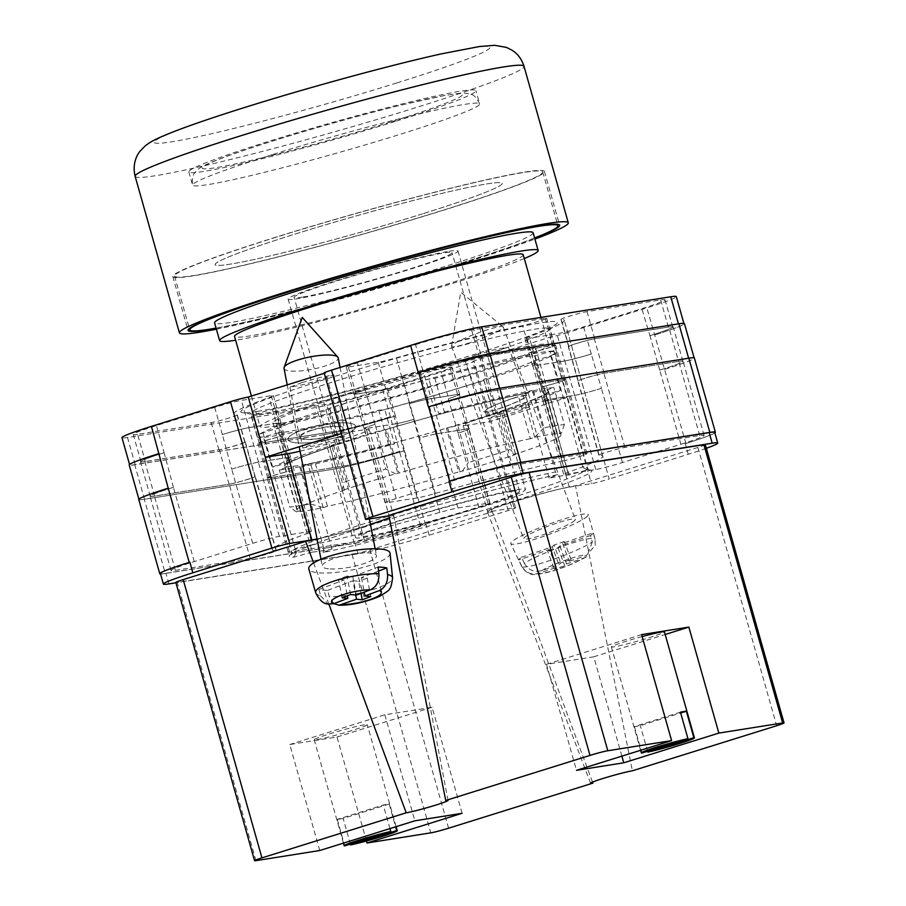 <?xml version="1.0" encoding="UTF-8"?>
<svg xmlns="http://www.w3.org/2000/svg" width="906" height="906" viewBox="0 0 906 906"><rect width="100%" height="100%" fill="white"/><g stroke="black" fill="none" stroke-linecap="round" stroke-linejoin="round"><path stroke-width="0.68" stroke-dasharray="4.53 3.4" d="M257.327 411.415A164.552 9.309 164.2 0 0 427.122 368.753A164.552 9.309 164.2 0 0 556.601 323.748A164.552 9.309 164.2 0 0 540.939 322.83A164.552 9.309 164.2 0 0 352.4 371.052A164.552 9.309 164.2 0 0 242.276 412.683A164.552 9.309 164.2 0 0 257.327 411.415M534.347 329.263A155.583 8.811 -15.8 0 1 549.976 328.776A155.583 8.811 -15.8 0 1 549.149 330.124A155.583 8.811 -15.8 0 1 426.726 372.683A155.583 8.811 -15.8 0 1 266.183 413.023A155.583 8.811 -15.8 0 1 251.959 414.223A155.583 8.811 -15.8 0 1 250.566 413.498A155.583 8.811 -15.8 0 1 364.88 372.23A155.583 8.811 -15.8 0 1 534.347 329.263M513.702 398.062A22.763 2.65 159.5 0 1 526.624 395.763A22.763 2.65 159.5 0 1 496.93 409.444A22.763 2.65 159.5 0 1 484.008 411.743A22.763 2.65 159.5 0 1 513.702 398.062M476.454 354.824L494.234 349.773L508.368 347.043L496.318 351.675L478.538 356.726L464.404 359.455L476.454 354.824M332.672 435.56A22.763 5.176 169 0 0 344.269 428.583A22.763 5.176 169 0 0 311.177 430.259A22.763 5.176 169 0 0 299.58 437.236A22.763 5.176 169 0 0 332.672 435.56M301.947 382.581L319.807 377.496L333.85 374.801L321.8 379.421L303.929 384.495L289.886 387.19L301.947 382.581M305.639 428.9A34.485 7.848 -11 0 1 355.775 426.352A34.485 7.848 -11 0 1 338.21 436.93A34.485 7.848 -11 0 1 288.074 439.467A34.485 7.848 -11 0 1 305.639 428.9A34.485 7.848 -11 0 1 355.775 426.352A34.485 7.848 -11 0 1 338.21 436.93A34.485 7.848 -11 0 1 288.074 439.467A34.485 7.848 -11 0 1 305.639 428.9M312.31 552.094L293.601 557.19A157.236 8.901 -15.8 0 1 373.215 524.246A157.236 8.901 -15.8 0 1 558.039 474.585L549.127 478.119A139.309 7.882 164.2 0 1 568.821 474.993L587.53 469.897A157.236 8.901 -15.8 0 1 507.904 502.83A157.236 8.901 -15.8 0 1 323.091 552.501L332.004 548.968A139.309 7.882 164.2 0 1 320.509 551.041A139.309 7.882 164.2 0 1 312.31 552.094L278.561 432.841A139.309 7.882 164.2 0 0 286.76 431.788A139.309 7.882 164.2 0 0 378.765 410.214L384.756 409.455A153.794 8.709 164.2 0 0 483.985 380.248L483.578 379.365A139.309 7.882 164.2 0 0 534.97 360.554L550.678 355.843A153.794 8.709 164.2 0 0 554.8 352.411A153.794 8.709 164.2 0 0 550.214 351.607L535.072 355.741A139.309 7.882 164.2 0 0 434.869 378.368L428.878 379.116A153.794 8.709 164.2 0 0 329.648 408.334L330.056 409.218A139.309 7.882 164.2 0 0 278.663 428.017L262.955 432.728A153.794 8.709 164.2 0 0 258.833 436.16A153.794 8.709 164.2 0 0 263.42 436.964L278.561 432.841M540.893 352.4A155.583 8.811 -15.8 0 1 556.522 351.924A155.583 8.811 -15.8 0 1 442.207 393.204A155.583 8.811 -15.8 0 1 272.74 436.171A155.583 8.811 -15.8 0 1 257.111 436.647A155.583 8.811 -15.8 0 1 371.426 395.378A155.583 8.811 -15.8 0 1 540.893 352.4M518.119 411.211L529.58 406.805L516.137 409.399L499.229 414.212L487.756 418.617L501.211 416.013L518.119 411.211M513.294 398.334A21.653 2.525 159.5 0 1 525.593 396.149A21.653 2.525 159.5 0 1 497.337 409.172A21.653 2.525 159.5 0 1 485.038 411.347A21.653 2.525 159.5 0 1 513.294 398.334M333.159 440.622L344.62 436.228L331.268 438.787L314.257 443.623L302.797 448.017L316.16 445.446L333.159 440.622M311.698 430.395A21.653 4.926 -11 0 1 343.181 428.798A21.653 4.926 -11 0 1 332.151 435.435A21.653 4.926 -11 0 1 300.667 437.032A21.653 4.926 -11 0 1 311.698 430.395M467.643 425.152A44.824 2.537 164.2 0 1 463.147 425.299A44.824 2.537 164.2 0 1 496.08 413.408A44.824 2.537 164.2 0 1 544.902 401.018L569.274 487.156A44.824 2.537 164.2 0 0 520.452 499.534A44.824 2.537 164.2 0 0 487.519 511.426A44.824 2.537 164.2 0 0 492.015 511.29L514.166 507.768L472.739 361.347L549.999 337.213L567.054 397.496L489.795 421.63L467.643 425.152L492.015 511.29M569.274 487.156L591.425 483.634A13.794 0.781 164.2 0 0 609.228 478.98L567.79 332.559L646.839 307.87A55.175 3.126 -15.8 0 0 676.295 296.602M706.329 448.3A55.175 3.126 164.2 0 1 688.266 454.291L609.228 478.98M317.055 538.957A44.824 2.537 164.2 0 0 365.277 526.171A44.824 2.537 164.2 0 0 393.612 515.661A44.824 2.537 164.2 0 0 389.104 515.797L388.923 515.831M514.166 507.768A13.794 0.781 164.2 0 1 515.548 507.722A13.794 0.781 164.2 0 1 508.187 510.542L429.138 535.231A55.175 3.126 164.2 0 1 357.972 553.838L175.923 582.785M341.302 433.589L342.581 433.193L325.526 372.898L324.246 373.306M401.879 376.454A20.691 1.166 -15.8 0 1 420.033 372.004L449.908 367.258A20.691 1.166 -15.8 0 1 451.981 367.19A20.691 1.166 -15.8 0 1 440.939 371.415L382.694 389.614A43.443 2.458 -15.8 0 1 326.636 404.269L253.012 415.967A14.292 0.804 -15.8 0 1 251.585 416.013A14.292 0.804 -15.8 0 1 260.339 412.751A14.292 0.804 -15.8 0 1 275.605 408.663A171.721 9.717 -15.8 0 0 401.879 376.454L409.557 403.612A20.691 1.166 -15.8 0 1 427.723 399.172L457.587 394.416A20.691 1.166 -15.8 0 1 459.67 394.359A20.691 1.166 -15.8 0 1 448.617 398.583L440.939 371.415M561.222 319.444A14.292 0.804 -15.8 0 1 560.961 319.376A14.292 0.804 -15.8 0 1 571.46 315.582A14.292 0.804 -15.8 0 1 587.031 311.63L660.655 299.931A43.443 2.458 -15.8 0 1 665.015 299.795A43.443 2.458 -15.8 0 1 641.822 308.663L583.577 326.862A20.691 1.166 -15.8 0 1 556.884 333.838L527.009 338.584A20.691 1.166 -15.8 0 1 524.936 338.651A20.691 1.166 -15.8 0 1 529.172 336.681A171.721 9.717 -15.8 0 0 564.359 320.373A171.721 9.717 -15.8 0 0 561.222 319.444L568.911 346.613A171.721 9.717 164.2 0 0 568.549 346.602A14.292 0.804 164.2 0 1 568.266 346.534A14.292 0.804 164.2 0 1 578.764 342.74A14.292 0.804 164.2 0 1 594.325 338.787L668.787 326.953A43.443 2.458 164.2 0 1 673.147 326.817A43.443 2.458 164.2 0 1 649.953 335.684L641.822 308.663M137.61 434.325A43.443 2.458 -15.8 0 1 133.25 434.45A43.443 2.458 -15.8 0 1 156.444 425.582L214.688 407.394A20.691 1.166 -15.8 0 1 241.381 400.407L271.245 395.662A20.691 1.166 -15.8 0 1 273.329 395.594A20.691 1.166 -15.8 0 1 269.082 397.564A171.721 9.717 -15.8 0 0 233.895 413.883A171.721 9.717 -15.8 0 0 237.032 414.801A14.292 0.804 -15.8 0 1 237.293 414.88A14.292 0.804 -15.8 0 1 226.794 418.663A14.292 0.804 -15.8 0 1 211.234 422.615L137.61 434.325L145.3 461.482A43.443 2.458 -15.8 0 1 140.928 461.618A43.443 2.458 -15.8 0 1 164.133 452.751L156.444 425.582M415.571 344.642A43.443 2.458 -15.8 0 1 471.618 329.988L545.242 318.278A14.292 0.804 -15.8 0 1 546.68 318.233A14.292 0.804 -15.8 0 1 537.915 321.505A14.292 0.804 -15.8 0 1 522.649 325.582A171.721 9.717 -15.8 0 0 396.386 357.802A20.691 1.166 -15.8 0 1 378.221 362.241L348.357 366.998A20.691 1.166 -15.8 0 1 346.285 367.055A20.691 1.166 -15.8 0 1 357.326 362.83L415.571 344.642L423.261 371.8A43.443 2.458 -15.8 0 1 479.308 357.145L471.618 329.988M567.79 332.559A13.794 0.781 -15.8 0 1 549.999 337.213M472.739 361.347A13.794 0.781 -15.8 0 1 474.121 361.301A13.794 0.781 -15.8 0 1 466.76 364.121L387.711 388.81A55.175 3.126 -15.8 0 1 316.534 407.417L127.508 437.473A55.175 3.126 -15.8 0 1 121.959 437.643M325.526 372.898A13.794 0.781 -15.8 0 1 324.144 372.944M357.972 553.838L354.971 543.238L165.934 573.294A55.175 3.126 164.2 0 1 160.396 573.464M160.532 573.951A55.175 3.126 164.2 0 0 165.3 573.498L144.303 499.285L333.329 469.229A55.175 3.126 164.2 0 0 404.506 450.622L395.401 415.979A55.175 3.126 -15.8 0 1 324.223 434.586L316.534 407.417M354.971 543.238A55.175 3.126 164.2 0 0 426.148 524.631L425.503 524.823A55.175 3.126 164.2 0 1 354.325 543.441L165.3 573.498M714.857 432.864A55.175 3.126 164.2 0 1 685.91 443.487L685.276 443.691A55.175 3.126 164.2 0 0 714.732 432.422M250.226 558.436L175.402 570.338A43.443 2.458 164.2 0 1 171.041 570.474A43.443 2.458 164.2 0 1 194.235 561.595L252.695 543.34A20.691 1.166 164.2 0 1 279.388 536.363L309.354 531.596A20.691 1.166 164.2 0 1 311.438 531.528A20.691 1.166 164.2 0 1 307.236 533.487A171.721 9.717 164.2 0 0 272.332 549.704A171.721 9.717 164.2 0 0 275.99 550.621A14.292 0.804 164.2 0 1 276.296 550.701A14.292 0.804 164.2 0 1 265.798 554.495A14.292 0.804 164.2 0 1 250.226 558.436L229.229 484.234A14.292 0.804 164.2 0 0 244.801 480.293A14.292 0.804 164.2 0 0 255.299 476.499A14.292 0.804 164.2 0 0 254.994 476.42A171.721 9.717 -15.8 0 1 254.835 476.42L245.084 441.969A171.721 9.717 164.2 0 1 244.722 441.958A14.292 0.804 -15.8 0 1 244.982 442.037A14.292 0.804 -15.8 0 1 234.484 445.831A14.292 0.804 -15.8 0 1 218.924 449.772L145.3 461.482M194.235 561.595L173.431 487.337A43.443 2.458 164.2 0 0 150.226 496.205A43.443 2.458 164.2 0 0 154.598 496.08L229.059 484.234A14.292 0.804 164.2 0 0 244.62 480.293A14.292 0.804 164.2 0 0 255.118 476.499A14.292 0.804 164.2 0 0 254.835 476.42M173.239 487.394A43.443 2.458 164.2 0 0 150.045 496.273A43.443 2.458 164.2 0 0 154.405 496.137L229.229 484.234M339.399 442.785L339.807 443.668A139.309 7.882 164.2 0 0 288.414 462.468L272.695 467.19A153.794 8.709 -15.8 0 1 339.399 442.785L329.648 408.334M549.127 478.119L525.129 393.317L532.343 390.452A153.794 8.709 164.2 0 0 438.629 413.578L428.878 379.116M525.129 393.317A139.309 7.882 164.2 0 0 444.62 412.819L438.629 413.578M493.736 414.699L493.328 413.815A139.309 7.882 164.2 0 0 544.721 395.005L560.429 390.293A153.794 8.709 -15.8 0 1 493.736 414.699L483.985 380.248M332.004 548.968L308.006 464.155L300.792 467.02A153.794 8.709 164.2 0 0 394.495 443.906L384.756 409.455M308.006 464.155A139.309 7.882 164.2 0 0 388.515 444.665L394.495 443.906M680.893 444.28A43.443 2.458 164.2 0 0 704.087 435.412A43.443 2.458 164.2 0 0 699.726 435.548L624.891 447.451A14.292 0.804 164.2 0 0 609.33 451.392A14.292 0.804 164.2 0 0 598.832 455.186A14.292 0.804 164.2 0 0 599.138 455.265A171.721 9.717 164.2 0 1 602.796 456.182A171.721 9.717 164.2 0 1 567.892 472.4A20.691 1.166 164.2 0 0 563.691 474.348A20.691 1.166 164.2 0 0 565.763 474.291L595.74 469.523A20.691 1.166 164.2 0 0 622.422 462.547L680.893 444.28L659.704 370.135A43.443 2.458 164.2 0 0 682.898 361.268A43.443 2.458 164.2 0 0 678.537 361.403L668.787 326.953M659.885 370.078A43.443 2.458 164.2 0 0 683.09 361.211A43.443 2.458 164.2 0 0 678.73 361.347L603.894 373.238A14.292 0.804 164.2 0 0 588.334 377.19A14.292 0.804 164.2 0 0 577.835 380.984A14.292 0.804 164.2 0 0 578.141 381.052A171.721 9.717 -15.8 0 1 578.3 381.052L568.549 346.602M678.537 361.403L604.076 373.238A14.292 0.804 164.2 0 0 588.504 377.19A14.292 0.804 164.2 0 0 578.005 380.984A14.292 0.804 164.2 0 0 578.3 381.052M562.785 461.041A14.292 0.804 164.2 0 0 578.096 456.964A14.292 0.804 164.2 0 0 586.952 453.657A14.292 0.804 164.2 0 0 585.525 453.702L510.69 465.605A43.443 2.458 164.2 0 0 454.642 480.259L396.182 498.515A20.691 1.166 164.2 0 0 385.129 502.739A20.691 1.166 164.2 0 0 387.213 502.683L417.179 497.915A20.691 1.166 164.2 0 0 435.288 493.487A171.721 9.717 164.2 0 1 562.785 461.041L541.788 386.839A171.721 9.717 164.2 0 0 541.278 386.941A14.292 0.804 164.2 0 0 556.578 382.864A14.292 0.804 164.2 0 0 565.401 379.58A14.292 0.804 164.2 0 0 563.962 379.625L489.5 391.46A43.443 2.458 164.2 0 0 433.453 406.115L423.261 371.8M541.788 386.839A14.292 0.804 164.2 0 0 557.099 382.751A14.292 0.804 164.2 0 0 565.956 379.455A14.292 0.804 164.2 0 0 564.517 379.501L489.693 391.403A43.443 2.458 164.2 0 0 433.646 406.058L433.453 406.115M312.344 544.846A14.292 0.804 164.2 0 0 297.032 548.923A14.292 0.804 164.2 0 0 288.176 552.218A14.292 0.804 164.2 0 0 289.603 552.173L364.439 540.282A43.443 2.458 164.2 0 0 420.486 525.627L478.946 507.36A20.691 1.166 164.2 0 0 489.987 503.136A20.691 1.166 164.2 0 0 487.915 503.204L457.949 507.972A20.691 1.166 164.2 0 0 439.84 512.4A171.721 9.717 164.2 0 1 312.344 544.846L291.347 470.644A14.292 0.804 164.2 0 0 276.036 474.721A14.292 0.804 164.2 0 0 267.168 478.017A14.292 0.804 164.2 0 0 268.606 477.972L343.442 466.08A43.443 2.458 164.2 0 0 399.489 451.426L390.373 416.771A43.443 2.458 -15.8 0 1 334.325 431.426L326.636 404.269M291.347 470.644A171.721 9.717 164.2 0 0 291.857 470.531A14.292 0.804 164.2 0 0 276.557 474.619A14.292 0.804 164.2 0 0 267.723 477.904A14.292 0.804 164.2 0 0 269.161 477.858L343.623 466.024A43.443 2.458 164.2 0 0 399.671 451.369M173.431 487.337L164.133 452.751M163.68 452.887A43.443 2.458 164.2 0 0 140.487 461.754A43.443 2.458 164.2 0 0 144.847 461.618L219.309 449.784A14.292 0.804 164.2 0 0 234.869 445.843A14.292 0.804 164.2 0 0 245.367 442.049A14.292 0.804 164.2 0 0 245.084 441.969M568.911 346.613A14.292 0.804 -15.8 0 1 568.651 346.534A14.292 0.804 -15.8 0 1 579.149 342.74A14.292 0.804 -15.8 0 1 594.71 338.799L668.334 327.089A43.443 2.458 -15.8 0 1 672.705 326.953A43.443 2.458 -15.8 0 1 649.5 335.832M541.278 386.941L531.528 352.491A171.721 9.717 164.2 0 0 530.338 352.751L522.649 325.582M531.528 352.491A14.292 0.804 164.2 0 0 546.828 348.414A14.292 0.804 164.2 0 0 555.65 345.129A14.292 0.804 164.2 0 0 554.223 345.163L479.761 357.009A43.443 2.458 164.2 0 0 423.702 371.664M530.338 352.751A14.292 0.804 -15.8 0 0 545.605 348.663A14.292 0.804 -15.8 0 0 554.37 345.401A14.292 0.804 -15.8 0 0 552.932 345.446L479.308 357.145M418.685 372.457A55.175 3.126 -15.8 0 1 489.41 353.997L489.387 353.929M324.223 434.586L135.187 464.642A55.175 3.126 -15.8 0 1 129.649 464.812A55.175 3.126 -15.8 0 1 158.663 453.691M685.91 443.487L646.839 307.87M489.41 353.997L678.447 323.94A55.175 3.126 -15.8 0 1 683.985 323.77A55.175 3.126 -15.8 0 1 654.528 335.027M291.857 470.531L282.106 436.08A14.292 0.804 164.2 0 0 266.806 440.157A14.292 0.804 164.2 0 0 257.984 443.453A14.292 0.804 164.2 0 0 259.41 443.408L333.872 431.562A43.443 2.458 164.2 0 0 389.931 416.907M282.106 436.08A171.721 9.717 164.2 0 0 283.295 435.831A14.292 0.804 -15.8 0 0 268.029 439.908A14.292 0.804 -15.8 0 0 259.263 443.181A14.292 0.804 -15.8 0 0 260.702 443.136L334.325 431.426M396.182 498.515L375.061 424.359A20.691 1.166 164.2 0 0 364.008 428.583A20.691 1.166 164.2 0 0 366.092 428.515L356.341 394.065A20.691 1.166 164.2 0 1 354.257 394.133A20.691 1.166 164.2 0 1 365.311 389.908L357.326 362.83M417.179 497.915L396.182 423.714A20.691 1.166 164.2 0 0 414.291 419.285A171.721 9.717 164.2 0 0 414.144 419.319A20.691 1.166 164.2 0 1 396.024 423.759L386.273 389.308A20.691 1.166 164.2 0 0 404.393 384.869A171.721 9.717 -15.8 0 0 404.076 384.959A20.691 1.166 -15.8 0 1 385.911 389.41L356.047 394.155A20.691 1.166 -15.8 0 1 353.963 394.223A20.691 1.166 -15.8 0 1 365.016 389.999M231.834 469.093A20.691 1.166 164.2 0 1 258.516 462.117L288.459 457.36A20.691 1.166 164.2 0 1 290.532 457.292A20.691 1.166 164.2 0 1 286.319 459.251A171.721 9.717 164.2 0 0 286.228 459.285A20.691 1.166 164.2 0 0 290.441 457.326A20.691 1.166 164.2 0 0 288.357 457.394L258.391 462.162A20.691 1.166 164.2 0 0 231.698 469.138L222.378 434.552A20.691 1.166 -15.8 0 1 249.059 427.575L241.381 400.407M286.319 459.251L276.568 424.801A171.721 9.717 -15.8 0 1 276.772 424.733L269.082 397.564M249.059 427.575L278.935 422.83A20.691 1.166 -15.8 0 1 281.007 422.762A20.691 1.166 -15.8 0 1 276.772 424.733M601.301 388.38A20.691 1.166 164.2 0 1 574.608 395.356L544.676 400.124A20.691 1.166 164.2 0 1 542.592 400.18A20.691 1.166 164.2 0 1 546.816 398.232A171.721 9.717 164.2 0 0 546.896 398.198A20.691 1.166 164.2 0 0 542.694 400.146A20.691 1.166 164.2 0 0 544.766 400.09L574.744 395.322A20.691 1.166 164.2 0 0 601.425 388.346L591.256 354.02A20.691 1.166 -15.8 0 1 564.574 360.996L556.884 333.838M546.816 398.232L537.065 363.782A171.721 9.717 -15.8 0 1 536.862 363.85L529.172 336.681M564.574 360.996L534.699 365.752A20.691 1.166 -15.8 0 1 532.626 365.809A20.691 1.166 -15.8 0 1 536.862 363.85M409.557 403.612A171.721 9.717 -15.8 0 1 409.24 403.702A20.691 1.166 164.2 0 1 427.36 399.274L457.292 394.506A20.691 1.166 164.2 0 1 459.376 394.45A20.691 1.166 164.2 0 1 448.323 398.674L448.617 398.583M457.949 507.972L436.952 433.77A20.691 1.166 164.2 0 0 418.844 438.198A171.721 9.717 164.2 0 0 418.98 438.153L409.24 403.702M478.946 507.36L458.074 433.125A20.691 1.166 164.2 0 0 469.127 428.9A20.691 1.166 164.2 0 0 467.043 428.957L457.292 394.506M168.222 488.198A55.175 3.126 164.2 0 0 138.946 499.399A55.175 3.126 164.2 0 0 144.496 499.229L333.521 469.172L323.77 434.721A55.175 3.126 164.2 0 0 394.948 416.114M323.77 434.721L134.745 464.778A55.175 3.126 164.2 0 1 129.207 464.948M654.97 334.892A55.175 3.126 164.2 0 0 684.426 323.623M386.273 389.308L356.341 394.065M276.568 424.801A20.691 1.166 164.2 0 0 280.792 422.842A20.691 1.166 164.2 0 0 278.708 422.909L248.765 427.666A20.691 1.166 164.2 0 0 222.083 434.642M537.065 363.782A20.691 1.166 164.2 0 0 532.841 365.73A20.691 1.166 164.2 0 0 534.925 365.673L564.857 360.905A20.691 1.166 164.2 0 0 591.55 353.929M428.629 406.851A55.175 3.126 164.2 0 1 499.614 388.3L688.628 358.221M333.521 469.172A55.175 3.126 164.2 0 0 404.699 450.565M467.043 428.957L437.111 433.725A20.691 1.166 164.2 0 0 418.98 438.153M396.024 423.759L366.092 428.515M272.695 467.19L262.955 432.728M258.833 436.16L291.641 552.105L291.279 554.415L295.809 551.731C311.755 544.121 346.115 532.513 386.568 520.135C445.763 501.992 518.572 482.66 557.881 474.631L555.401 471.947A153.794 8.709 164.2 0 0 389.682 515.797A153.794 8.709 164.2 0 0 291.641 552.105A153.794 8.709 164.2 0 0 296.228 552.909L263.42 436.964M555.401 471.947L532.343 390.452M444.62 412.819L434.869 378.368M568.821 474.993L535.072 355.741M323.091 552.501L323.85 548.515A153.794 8.709 164.2 0 0 489.568 504.665A153.794 8.709 164.2 0 0 587.609 468.357A153.794 8.709 164.2 0 0 583.022 467.553L550.214 351.607M583.022 467.553L587.53 469.897L586.624 470.033L589.127 470.135L587.609 468.357L554.8 352.411M560.429 390.293L550.678 355.843M323.85 548.515L300.792 467.02M544.721 395.005L534.97 360.554M493.328 413.815L483.578 379.365M388.515 444.665L378.765 410.214M296.228 552.909L293.601 557.19M288.414 462.468L278.663 428.017M339.807 443.668L330.056 409.218M664.721 369.342A55.175 3.126 164.2 0 0 694.177 358.074A55.175 3.126 164.2 0 0 688.639 358.244M138.765 499.455A55.175 3.126 164.2 0 0 144.303 499.285M457.949 433.159A20.691 1.166 164.2 0 0 468.991 428.934A20.691 1.166 164.2 0 0 466.918 429.002L436.952 433.77M375.186 424.314A20.691 1.166 164.2 0 0 364.133 428.538A20.691 1.166 164.2 0 0 366.217 428.481L396.182 423.714M664.913 369.286A55.175 3.126 164.2 0 0 694.37 358.017M300.056 451.188A44.824 2.537 164.2 0 0 345.616 438.583A44.824 2.537 164.2 0 0 369.24 429.535A44.824 2.537 164.2 0 0 364.733 429.671L342.581 433.193L366.953 519.319M544.902 401.018L567.054 397.496L591.425 483.634M467.236 343.567A27.588 3.205 -20.5 0 0 502.683 328.063A27.588 3.205 -20.5 0 0 503.238 326.987A27.588 3.205 -20.5 0 0 503.102 326.806A27.588 3.205 -20.5 0 0 487.564 329.761A27.588 3.205 -20.5 0 0 452.128 345.277A27.588 3.205 -20.5 0 0 451.55 346.126A27.588 3.205 -20.5 0 0 451.573 346.352A27.588 3.205 -20.5 0 0 467.236 343.567M524.393 563.339L521.505 557.281A39.751 4.621 -20.5 0 0 519.591 558.798A39.751 4.621 -20.5 0 0 518.776 559.953L549.478 549.5L556.205 567.462L538.957 573.328C531.471 575.276 525.707 572.841 521.663 566.012A39.162 4.553 -20.5 0 0 521.697 566.443A39.162 4.553 -20.5 0 0 552.23 559.704A39.162 4.553 -20.5 0 0 592.309 541.958L590.519 535.525A39.751 4.621 -20.5 0 0 592.433 533.996A39.751 4.621 -20.5 0 0 593.237 532.853L595.038 539.285A39.162 4.553 -20.5 0 0 595.038 538.945A39.162 4.553 -20.5 0 0 564.846 545.469A39.162 4.553 -20.5 0 0 524.393 563.339C528.436 570.168 534.2 572.603 541.686 570.655L558.934 564.778L560.735 563L571.074 559.478L569.274 561.256L586.522 555.389L595.321 545.31L595.038 539.285M587.428 516.171A41.382 4.813 159.5 0 1 546.454 535.333A41.382 4.813 159.5 0 1 510.791 543.657A41.382 4.813 159.5 0 1 511.607 541.992A41.382 4.813 159.5 0 1 552.977 522.694A41.382 4.813 159.5 0 1 588.277 514.608A41.382 4.813 159.5 0 1 587.428 516.171M521.663 566.012L518.776 559.953M574.789 520.474A27.588 3.205 159.5 0 1 547.337 533.294A27.588 3.205 159.5 0 1 523.691 538.764A27.588 3.205 159.5 0 1 524.246 537.688A27.588 3.205 159.5 0 1 551.697 524.868A27.588 3.205 159.5 0 1 575.355 519.398A27.588 3.205 159.5 0 1 574.789 520.474M556.205 567.462L554.404 569.24L564.744 565.718L566.544 563.94L583.804 558.062A25.425 2.956 159.5 0 1 557.722 569.296A25.425 2.956 159.5 0 1 538.957 573.328M592.309 541.958L586.771 556.635L583.804 558.062M549.478 549.5L547.666 551.278L554.404 569.24M590.519 535.525L559.817 545.978L558.017 547.756L547.666 551.278M558.017 547.756L564.744 565.718M559.817 545.978L566.544 563.94M571.074 559.478L564.347 541.528L562.535 543.306L593.237 532.853M562.535 543.306L569.274 561.256M564.347 541.528L554.008 545.05L560.735 563M554.008 545.05L552.196 546.828L558.934 564.778M521.505 557.281L552.196 546.828M284.02 368.357A27.588 6.274 169 0 0 290.248 371.007A27.588 6.274 169 0 0 324.133 366.318A27.588 6.274 169 0 0 338.187 357.859M390.056 553.226A41.382 9.411 -11 0 1 363.668 567.258A41.382 9.411 -11 0 1 318.131 572.762A41.382 9.411 -11 0 1 308.821 568.957M315.696 592.75A39.162 8.913 169 0 0 320.633 595.74L318.935 589.489A39.751 9.037 169 0 0 322.808 590.089A39.751 9.037 169 0 0 327.598 590.35L329.286 596.601A39.162 8.913 169 0 0 370.735 590.259A39.162 8.913 169 0 0 392.57 577.858M328.55 568.809A27.588 6.274 -11 0 1 322.321 566.148A27.588 6.274 -11 0 1 339.637 556.737A27.588 6.274 -11 0 1 370.26 553A27.588 6.274 -11 0 1 376.488 555.661A27.588 6.274 -11 0 1 359.172 565.072A27.588 6.274 -11 0 1 328.55 568.809M333.94 603.611L329.286 596.601M320.633 595.74L328.051 604.053M327.598 590.35L352.921 580.757L355.684 595.049M352.921 580.757L358.674 581.335L360.996 593.362M378.583 571.029L361.449 577.518L367.202 578.096L370.769 596.556M367.202 578.096L358.674 581.335M361.449 577.518L364.28 592.116M350.611 594.54L347.032 576.08L352.785 576.658L356.364 595.117M352.785 576.658L378.108 567.054M347.032 576.08L338.504 579.308L342.083 597.767M338.504 579.308L344.257 579.885L347.338 595.774M318.935 589.489L344.257 579.885M489.784 462.796A142.072 8.041 164.2 0 0 515.582 454.495L510.101 449.569A148.969 8.437 -15.8 0 1 490.859 455.695A148.969 8.437 -15.8 0 1 468.311 462.604L457.813 425.503L446.409 428.187L458.787 471.913L462.309 471.154A142.072 8.041 164.2 0 0 489.784 462.796M344.416 490.101L332.038 446.375L329.841 446.726L333.521 445.016A148.969 8.437 -15.8 0 1 352.762 438.889A148.969 8.437 -15.8 0 1 375.31 431.981L386.715 429.297L399.093 473.023L395.56 473.77A142.072 8.041 164.2 0 0 342.287 490.44L344.416 490.101A137.236 7.769 164.2 0 0 296.885 509.829A137.236 7.769 164.2 0 0 300.282 510.565L296.353 511.89A142.072 8.041 164.2 0 0 323.182 507.587L327.462 506.25A137.236 7.769 164.2 0 0 458.787 471.913M333.521 445.016L344.02 482.117A148.969 8.437 -15.8 0 1 363.261 475.99A148.969 8.437 -15.8 0 1 385.809 469.082L375.31 431.981M276.704 237.044A191.313 10.827 164.2 0 0 174.552 276.104A191.313 10.827 164.2 0 0 440.565 210.996A191.313 10.827 164.2 0 0 542.717 171.925A191.313 10.827 164.2 0 0 276.704 237.044M534.597 237.972A191.313 10.827 -15.8 0 1 455.786 264.79A191.313 10.827 -15.8 0 1 216.07 328.108M533.124 232.751A165.515 9.366 -15.8 0 1 444.744 266.545A165.515 9.366 -15.8 0 1 214.597 322.887M524.291 258.538A165.515 9.366 -15.8 0 1 449.772 284.303A165.515 9.366 -15.8 0 1 235.628 340.226M523.215 254.733A150 8.494 -15.8 0 1 443.125 285.356A150 8.494 -15.8 0 1 234.552 336.409M468.617 375.458A150 8.494 -15.8 0 1 260.045 426.522A150 8.494 -15.8 0 1 340.135 395.888A150 8.494 -15.8 0 1 548.708 344.835A150 8.494 -15.8 0 1 468.617 375.458M462.864 376.375A136.546 7.724 -15.8 0 1 272.989 422.853A136.546 7.724 -15.8 0 1 345.899 394.971A136.546 7.724 -15.8 0 1 535.774 348.493A136.546 7.724 -15.8 0 1 462.864 376.375M358.085 438.04A136.546 7.724 164.2 0 0 285.175 465.922A136.546 7.724 164.2 0 0 475.05 419.444A136.546 7.724 164.2 0 0 547.96 391.562A136.546 7.724 164.2 0 0 358.085 438.04M327.462 506.25L315.084 462.524A137.236 7.769 164.2 0 0 446.409 428.187M332.038 446.375A137.236 7.769 164.2 0 0 284.507 466.103A137.236 7.769 164.2 0 0 287.915 466.839L300.282 510.565M515.582 454.495L513.464 454.835L501.086 411.109A137.236 7.769 164.2 0 0 548.617 391.369A137.236 7.769 164.2 0 0 545.219 390.633L557.598 434.359L561.516 433.034A142.072 8.041 164.2 0 0 534.687 437.349L530.418 438.685L518.051 394.959A137.236 7.769 164.2 0 0 386.715 429.297M530.418 438.685A137.236 7.769 164.2 0 0 399.093 473.023M513.464 454.835A137.236 7.769 164.2 0 0 560.995 435.095A137.236 7.769 164.2 0 0 557.598 434.359M501.086 411.109L503.283 410.758L499.602 412.468A148.969 8.437 -15.8 0 1 457.813 425.503M315.084 462.524L299.716 466.771A148.969 8.437 -15.8 0 1 279.274 469.976L287.915 466.839M518.051 394.959L533.419 390.713A148.969 8.437 -15.8 0 1 553.86 387.508L545.219 390.633M515.616 454.325L503.283 410.758M447.7 427.983L460.067 471.709M499.602 412.468L510.101 449.569M534.687 437.349L522.468 393.578M547.802 389.829L560.18 433.555M533.419 390.713L543.917 427.813A148.969 8.437 -15.8 0 1 564.359 424.608L553.86 387.508M342.287 490.44L329.841 446.726M385.435 429.501L397.813 473.226M323.182 507.587L310.667 463.906M285.322 467.655L297.7 511.38M299.716 466.771L310.214 503.872A148.969 8.437 -15.8 0 1 289.773 507.077L279.274 469.976M462.309 471.154L468.311 462.604M296.353 511.89L289.773 507.077M322.989 507.473L310.214 503.872M395.56 473.77L385.809 469.082M342.174 490.293L344.02 482.117M543.917 427.813L534.789 437.145M564.359 424.608L561.516 433.034M422.524 213.861A149.173 8.448 -15.8 0 1 215.096 264.631A149.173 8.448 -15.8 0 1 294.744 234.178A149.173 8.448 -15.8 0 1 502.173 183.397A149.173 8.448 -15.8 0 1 422.524 213.861A149.173 8.448 164.2 0 0 502.173 183.397A149.173 8.448 164.2 0 0 294.744 234.178A149.173 8.448 164.2 0 0 215.096 264.631A149.173 8.448 164.2 0 0 422.524 213.861M396.273 121.11A149.173 8.448 164.2 0 0 475.922 90.645A149.173 8.448 164.2 0 0 268.504 141.427A149.173 8.448 164.2 0 0 188.856 171.88A149.173 8.448 164.2 0 0 396.273 121.11M216.387 329.195A202.072 11.438 164.2 0 0 460.395 264.054A202.072 11.438 164.2 0 0 534.902 239.059M216.126 328.3A193.103 10.929 164.2 0 0 456.556 264.665A193.103 10.929 164.2 0 0 534.653 238.165M441.335 210.871A193.103 10.929 164.2 0 0 544.438 171.438A193.103 10.929 164.2 0 0 275.934 237.168A193.103 10.929 164.2 0 0 172.831 276.602A193.103 10.929 164.2 0 0 441.335 210.871M339.444 819.137A27.588 1.563 164.2 0 0 343.159 818.435L389.195 804.052A27.588 1.563 164.2 0 0 386.998 804.29A27.588 1.563 164.2 0 0 383.283 804.992L337.247 819.375A27.588 1.563 164.2 0 0 339.444 819.137M316.953 739.636A27.588 1.563 164.2 0 0 346.998 732.014A27.588 1.563 164.2 0 0 367.27 724.698A27.588 1.563 164.2 0 0 364.495 724.789A27.588 1.563 164.2 0 0 334.45 732.41A27.588 1.563 164.2 0 0 314.178 739.726A27.588 1.563 164.2 0 0 316.953 739.636M389.195 804.052L395.628 826.816M350.418 844.109L343.159 818.435M680.451 712.173L634.415 726.555A27.588 1.563 164.2 0 0 636.612 726.318A27.588 1.563 164.2 0 0 640.316 725.615L680.689 712.999M642.161 636.578A27.588 1.563 164.2 0 0 611.346 646.895A27.588 1.563 164.2 0 0 614.121 646.816A27.588 1.563 164.2 0 0 644.166 639.194A27.588 1.563 164.2 0 0 664.438 631.878M647.586 751.278L640.316 725.615M302.344 297.123A82.072 4.643 -15.8 0 1 294.099 297.383A82.072 4.643 -15.8 0 1 354.405 275.605A82.072 4.643 -15.8 0 1 443.793 252.944A82.072 4.643 -15.8 0 1 452.037 252.683A82.072 4.643 -15.8 0 1 391.743 274.461A82.072 4.643 -15.8 0 1 302.344 297.123M511.29 491.448A82.072 4.643 164.2 0 0 421.89 514.121A82.072 4.643 164.2 0 0 361.596 535.888A82.072 4.643 164.2 0 0 369.841 535.639A82.072 4.643 164.2 0 0 459.229 512.966A82.072 4.643 164.2 0 0 519.534 491.199A82.072 4.643 164.2 0 0 511.29 491.448M449.15 251.268A88.278 4.994 -15.8 0 1 458.006 250.996A88.278 4.994 -15.8 0 1 393.147 274.416A88.278 4.994 -15.8 0 1 296.998 298.799A88.278 4.994 -15.8 0 1 288.131 299.071A88.278 4.994 -15.8 0 1 352.989 275.651A88.278 4.994 -15.8 0 1 449.15 251.268M516.635 489.784A88.278 4.994 -15.8 0 1 525.503 489.512A88.278 4.994 -15.8 0 1 460.644 512.921A88.278 4.994 -15.8 0 1 364.484 537.303A88.278 4.994 -15.8 0 1 355.628 537.575A88.278 4.994 -15.8 0 1 420.486 514.155A88.278 4.994 -15.8 0 1 516.635 489.784M592.49 782.093L492.298 511.697L369.863 549.942A13.794 0.781 -15.8 0 1 352.072 554.597L177.214 582.399A13.794 0.781 -15.8 0 1 175.832 582.433M366.454 841.017L337.009 736.997L289.75 744.505L319.75 850.519M705.298 444.642A13.794 0.781 -15.8 0 1 697.926 447.462L575.503 485.707L632.399 770.791M328.923 604.245L313.612 562.92M388.833 515.389A48.278 2.729 -15.8 0 1 393.68 515.254A48.278 2.729 -15.8 0 1 389.297 517.722M370.418 524.302A48.278 2.729 -15.8 0 1 317.077 539.047M492.298 511.697A48.278 2.729 -15.8 0 1 487.451 511.856A48.278 2.729 -15.8 0 1 522.807 499.07A48.278 2.729 -15.8 0 1 575.503 485.707M621.878 756.136L593.758 656.793L546.511 664.313L576.499 770.315M546.511 664.313L641.595 634.608M593.758 656.793L665.174 634.494M462.105 813.294L432.105 707.292L384.846 714.8L289.75 744.505M384.846 714.8L414.846 820.813M432.105 707.292L337.009 736.997M634.415 726.555L641.912 753.056M337.247 819.375L344.744 845.876M389.965 828.582L383.283 804.992M135.187 464.642L127.508 437.473M395.401 415.979L387.711 388.81M508.187 510.542L466.76 364.121M429.138 535.231L426.148 524.631M425.503 524.823L404.506 450.622M688.266 454.291L685.276 443.691M454.642 480.259L433.646 406.058M375.061 424.359L365.311 389.908M356.047 394.155L348.357 366.998M385.911 389.41L378.221 362.241M404.076 384.959L396.386 357.802M414.144 419.319L404.393 384.869M435.288 493.487L414.291 419.285M552.932 345.446L545.242 318.278M218.924 449.772L211.234 422.615M244.722 441.958L237.032 414.801M275.99 550.621L254.994 476.42M307.236 533.487L286.228 459.285M278.935 422.83L271.245 395.662M222.378 434.552L214.688 407.394M252.695 543.34L231.698 469.138M594.71 338.799L587.031 311.63M599.138 455.265L578.141 381.052M567.892 472.4L546.896 398.198M534.699 365.752L527.009 338.584M591.256 354.02L583.577 326.862M622.422 462.547L601.425 388.346M659.704 370.135L649.953 335.684M668.334 327.089L660.655 299.931M427.723 399.172L420.033 372.004M439.84 512.4L418.844 438.198M283.295 435.831L275.605 408.663M260.702 443.136L253.012 415.967M390.373 416.771L382.694 389.614M420.486 525.627L399.489 451.426M458.074 433.125L448.323 398.674M457.587 394.416L449.908 367.258M144.496 499.229L134.745 464.778M288.459 457.36L278.708 422.909M229.059 484.234L219.309 449.784M154.598 496.08L144.847 461.618M258.516 462.117L248.765 427.666M604.076 373.238L594.325 338.787M574.608 395.356L564.857 360.905M544.676 400.124L534.925 365.673M437.111 433.725L427.36 399.274M343.623 466.024L333.872 431.562M269.161 477.858L259.41 443.408M489.5 391.46L479.761 357.009M563.962 379.625L554.223 345.163M354.325 543.441L333.329 469.229M309.354 531.596L288.357 457.394M175.402 570.338L154.405 496.137M279.388 536.363L258.391 462.162M624.891 447.451L603.894 373.238M699.726 435.548L678.73 361.347M595.74 469.523L574.744 395.322M565.763 474.291L544.766 400.09M487.915 503.204L466.918 429.002M364.439 540.282L343.442 466.08M289.603 552.173L268.606 477.972M510.69 465.605L489.693 391.403M585.525 453.702L564.517 379.501M387.213 502.683L366.217 428.481M168.935 583.894L165.934 573.294M364.733 429.671L389.104 515.797M541.686 570.655A25.425 2.956 159.5 0 1 567.756 559.421A25.425 2.956 159.5 0 1 586.522 555.389M272.253 154.677A149.173 8.448 164.2 0 0 192.604 185.13A149.173 8.448 164.2 0 0 400.022 134.36A149.173 8.448 164.2 0 0 479.67 103.896A149.173 8.448 164.2 0 0 272.253 154.677M390.373 122.05A135.379 7.667 -15.8 0 1 215.719 167.712A135.379 7.667 -15.8 0 1 274.405 140.487A135.379 7.667 -15.8 0 1 449.059 94.824A135.379 7.667 -15.8 0 1 390.373 122.05M396.805 82.944A174.484 9.875 -15.8 0 1 171.71 141.8A174.484 9.875 -15.8 0 1 247.349 106.704A174.484 9.875 -15.8 0 1 472.445 47.859A174.484 9.875 -15.8 0 1 396.805 82.944M135.141 176.342A202.072 11.438 164.2 0 0 416.114 107.565A202.072 11.438 164.2 0 0 524.008 66.308M255.956 860.655L177.214 582.399M352.072 554.597L430.803 832.852M697.926 447.462L776.668 725.729M448.606 828.197L369.863 549.942M549.149 330.124L556.601 323.748M508.368 347.043L526.624 395.763M333.85 374.801L344.269 428.583M556.522 351.924L549.976 328.776M525.593 396.149L529.58 406.805M343.181 428.798L344.62 436.228M300.667 437.032L302.797 448.017M485.038 411.347L487.756 418.617M515.548 507.722L474.121 361.301M353.963 394.223L346.285 367.055M554.37 345.401L546.68 318.233M140.928 461.618L133.25 434.45M244.982 442.037L237.293 414.88M272.332 549.704L233.895 413.883M281.007 422.762L273.329 395.594M568.651 346.534L560.961 319.376M602.796 456.182L564.359 320.373M532.626 365.809L524.936 338.651M672.705 326.953L665.015 299.795M259.263 443.181L251.585 416.013M459.67 394.359L451.981 367.19M257.111 436.647L250.566 413.498M290.532 457.292L280.792 422.842M255.118 476.499L245.367 442.049M150.226 496.205L140.487 461.754M578.005 380.984L568.266 346.534M682.898 361.268L673.147 326.817M542.592 400.18L532.841 365.73M469.127 428.9L459.376 394.45M267.723 477.904L257.984 443.453M565.401 379.58L555.65 345.129M364.008 428.583L354.257 394.133M311.438 531.528L290.441 457.326M276.296 550.701L255.299 476.499M171.041 570.474L150.045 496.273M598.832 455.186L577.835 380.984M704.087 435.412L683.09 361.211M563.691 474.348L542.694 400.146M489.987 503.136L468.991 428.934M288.176 552.218L267.168 478.017M586.952 453.657L565.956 379.455M385.129 502.739L364.133 428.538M369.24 429.535L393.612 515.661M463.147 425.299L487.519 511.426M289.886 387.19L299.58 437.236M464.404 359.455L484.008 411.743M251.959 414.223L242.276 412.683M451.55 346.126L460.746 292.23L503.102 326.806M586.771 556.635C577.405 562.026 566.295 566.76 553.43 570.825L536.884 574.619L533.691 574.585C533.238 574.574 526.59 574.608 521.697 566.443L510.791 543.657M451.573 346.352L523.691 538.764M503.238 326.987L575.355 519.398M595.321 545.31L595.038 538.945L588.277 514.608M287.213 384.869L299.207 446.749M320.984 559.262L322.321 566.148M340.044 367.462L369.376 518.934M375.152 548.764L376.488 555.661M174.552 276.104L189.377 328.47M251.426 396.047L260.045 426.522M272.989 422.853L285.175 465.922M296.885 509.829L284.507 466.103M535.774 348.493L547.96 391.562M560.995 435.095L548.617 391.369M540.95 317.417L548.708 344.835M542.717 171.925L557.53 224.292M188.856 171.88L192.604 185.13C191.257 173.68 195.254 172.729 197.553 169.784C199.898 167.395 206.591 164.054 217.633 159.762C231.29 154.45 250.09 148.052 274.042 140.566C317.825 126.999 360.52 115.085 402.139 104.836L444.382 95.526L459.659 93.307C462.672 92.672 466.545 93.08 471.279 94.518C473.532 94.439 476.33 97.565 479.67 103.896L475.922 90.645M544.438 171.438L559.659 225.243M172.831 276.602L188.052 330.396M396.115 826.657L367.27 724.698M361.596 535.888L294.099 297.383M458.006 250.996L525.503 489.512M448.04 800.406L393.68 515.254M590.576 783.214L487.451 511.856M288.131 299.071L355.628 537.575M519.534 491.199L452.037 252.683M640.599 750.293L611.346 646.895M343.442 843.112L314.178 739.726"/><path stroke-width="1.36" d="M706.329 448.3A55.175 3.126 164.2 0 0 717.733 443.023A55.175 3.126 164.2 0 0 712.184 443.193L709.183 432.592L520.157 462.649A55.175 3.126 164.2 0 0 448.98 481.256L449.625 481.052L428.629 406.851A55.175 3.126 164.2 0 0 428.436 406.919L428.629 406.851A55.175 3.126 164.2 0 1 499.795 388.244L688.832 358.187A55.175 3.126 164.2 0 1 694.37 358.017L715.366 432.219A55.175 3.126 164.2 0 0 709.828 432.389L688.832 358.187M388.923 515.831L366.953 519.319A13.794 0.781 164.2 0 1 365.571 519.365A13.794 0.781 164.2 0 1 372.932 516.545L451.981 491.856A55.175 3.126 164.2 0 1 523.158 473.249L712.184 443.193M175.923 582.785L168.935 583.894A55.175 3.126 164.2 0 1 163.397 584.064A55.175 3.126 164.2 0 1 192.853 572.796L271.902 548.107A13.794 0.781 164.2 0 1 289.694 543.453L311.845 539.931A44.824 2.537 164.2 0 0 317.055 538.957M289.694 543.453L265.322 457.326L341.302 433.589M324.246 373.306L248.267 397.043L265.322 457.326L287.474 453.804A44.824 2.537 164.2 0 0 300.056 451.188M418.232 372.604L418.685 372.457A55.175 3.126 -15.8 0 0 418.232 372.604L410.554 345.435A55.175 3.126 -15.8 0 1 481.72 326.828L670.757 296.772A55.175 3.126 -15.8 0 1 676.295 296.602L683.871 323.363M129.547 464.427L121.959 437.643A55.175 3.126 -15.8 0 1 151.427 426.386L230.464 401.686A13.794 0.781 -15.8 0 1 248.267 397.043M365.571 519.365L324.144 372.944A13.794 0.781 -15.8 0 1 331.505 370.135L410.554 345.435M160.532 573.951A55.175 3.126 164.2 0 1 159.762 573.668A55.175 3.126 164.2 0 1 189.218 562.4L189.852 562.196A55.175 3.126 164.2 0 0 160.396 573.464L163.397 584.064M717.733 443.023L714.732 432.422A55.175 3.126 164.2 0 0 709.183 432.592M714.857 432.864A55.175 3.126 164.2 0 0 715.366 432.219M449.625 481.052A55.175 3.126 164.2 0 1 520.791 462.445L709.828 432.389M168.414 488.141A55.175 3.126 164.2 0 0 168.222 488.198L151.427 426.386M138.878 499.149L129.207 464.948A55.175 3.126 164.2 0 1 158.663 453.68A55.175 3.126 -15.8 0 1 159.105 453.544M499.602 388.278L489.863 353.85A55.175 3.126 164.2 0 0 418.685 372.457L428.436 406.919M489.863 353.85L678.888 323.793A55.175 3.126 164.2 0 1 684.426 323.623L694.109 357.813M189.218 562.4L168.222 488.198A55.175 3.126 164.2 0 0 138.765 499.455L159.762 573.668M340.044 367.462L338.187 357.859A27.588 6.274 169 0 0 337.779 357.077A27.588 6.274 169 0 0 331.958 355.209A27.588 6.274 169 0 0 298.074 359.897A27.588 6.274 169 0 0 284.11 367.474A27.588 6.274 169 0 0 284.02 368.357L287.213 384.869M387.564 574.517L386.771 567.926A39.751 9.037 169 0 0 382.898 567.315A39.751 9.037 169 0 0 378.108 567.054L378.901 573.645A39.162 8.913 169 0 0 336.76 580.214A39.162 8.913 169 0 0 315.696 592.75L308.821 568.957A41.382 9.411 -11 0 1 334.359 554.755A41.382 9.411 -11 0 1 380.679 549.047A41.382 9.411 -11 0 1 390.056 553.226L392.57 577.858A39.162 8.913 169 0 0 387.564 574.517C387.927 582.399 385.163 587.756 379.252 590.587L365.027 595.978L370.769 596.556L362.241 599.795L356.488 599.217L339.048 605.231L333.94 603.611M315.696 592.75C319.32 600.134 323.442 603.894 328.051 604.053L333.601 603.736L347.836 598.345L342.083 597.767L350.611 594.54L356.364 595.117L370.588 589.727C376.5 586.895 379.263 581.539 378.901 573.645M355.684 595.049L356.488 599.217M360.996 593.362L362.241 599.795M364.28 592.116L365.027 595.978M386.771 567.926L378.583 571.029M347.338 595.774L347.836 598.345M216.07 328.108A191.313 10.827 -15.8 0 1 189.773 329.909A191.313 10.827 -15.8 0 1 291.925 290.849A191.313 10.827 -15.8 0 1 557.937 225.73A191.313 10.827 -15.8 0 1 534.597 237.972M235.628 340.226A165.515 9.366 -15.8 0 1 219.626 340.633L214.597 322.887A165.515 9.366 -15.8 0 1 302.966 289.082A165.515 9.366 -15.8 0 1 533.124 232.751L538.141 250.509A165.515 9.366 -15.8 0 1 524.291 258.538M219.626 340.633A165.515 9.366 -15.8 0 1 307.995 306.84A165.515 9.366 -15.8 0 1 538.141 250.509M251.426 396.047L234.552 336.409A150 8.494 -15.8 0 1 314.642 305.786A150 8.494 -15.8 0 1 523.215 254.733L540.95 317.417M534.902 239.059A202.072 11.438 164.2 0 0 568.288 222.797A202.072 11.438 164.2 0 0 287.315 291.573A202.072 11.438 164.2 0 0 179.422 332.83A202.072 11.438 164.2 0 0 216.387 329.195M534.653 238.165A193.103 10.929 164.2 0 0 559.659 225.243A193.103 10.929 164.2 0 0 291.154 290.962A193.103 10.929 164.2 0 0 188.052 330.396A193.103 10.929 164.2 0 0 216.126 328.3M395.628 826.816L396.692 830.553A27.588 1.563 -15.8 0 1 397.258 830.7A27.588 1.563 -15.8 0 1 380.192 837.065A27.588 1.563 -15.8 0 1 350.656 844.936L350.418 844.109M680.689 712.999L686.363 711.233L693.86 737.733A27.588 1.563 -15.8 0 1 694.426 737.88L664.438 631.878A27.588 1.563 164.2 0 0 661.663 631.958A27.588 1.563 164.2 0 0 642.161 636.578M686.363 711.233A27.588 1.563 164.2 0 0 684.155 711.459A27.588 1.563 164.2 0 0 680.451 712.173L687.948 738.673A27.588 1.563 -15.8 0 0 658.413 746.544A27.588 1.563 -15.8 0 0 641.346 752.897L640.599 750.293M694.426 737.88A27.588 1.563 -15.8 0 1 677.36 744.234A27.588 1.563 -15.8 0 1 647.824 752.116L647.586 751.278M390.78 831.493L344.744 845.876A27.588 1.563 -15.8 0 1 344.178 845.728A27.588 1.563 -15.8 0 1 361.245 839.375A27.588 1.563 -15.8 0 1 390.78 831.493L389.965 828.582M687.948 738.673L641.912 753.056A27.588 1.563 -15.8 0 1 641.346 752.897M592.49 782.093L592.875 783.135L448.606 828.197A13.794 0.781 164.2 0 1 430.803 832.852L367.009 842.999L462.105 813.294L414.846 820.813L319.75 850.519L255.956 860.655A13.794 0.781 164.2 0 1 254.563 860.7A13.794 0.781 164.2 0 1 261.936 857.88L406.205 812.818L328.923 604.245M367.009 842.999L366.454 841.017M592.875 783.135A22.933 1.302 -15.8 0 1 590.576 783.214A22.933 1.302 -15.8 0 1 607.371 777.144A22.933 1.302 -15.8 0 1 632.399 770.791L776.668 725.729A13.794 0.781 164.2 0 0 784.041 722.909A13.794 0.781 164.2 0 0 782.648 722.954L703.905 444.687A13.794 0.781 -15.8 0 1 705.298 444.642L784.041 722.909M607.801 750.757A13.794 0.781 164.2 0 0 589.999 755.4L445.729 800.474L388.833 515.389L511.267 477.145A13.794 0.781 -15.8 0 1 529.059 472.49L607.801 750.757L671.595 740.61L576.499 770.315L623.758 762.795L718.854 733.09L782.648 722.954M445.729 800.474A22.933 1.302 -15.8 0 1 448.04 800.406A22.933 1.302 -15.8 0 1 431.131 806.499A22.933 1.302 -15.8 0 1 406.205 812.818M254.563 860.7L175.832 582.433A13.794 0.781 -15.8 0 1 183.193 579.625L305.628 541.38L313.612 562.92M529.059 472.49L703.905 444.687M718.854 733.09L688.854 627.088L641.595 634.608L671.595 740.61M389.297 517.722A48.278 2.729 -15.8 0 1 370.418 524.302M317.077 539.047A48.278 2.729 -15.8 0 1 305.628 541.38M665.174 634.494L688.854 627.088M623.758 762.795L621.878 756.136M693.86 737.733L647.824 752.116M396.692 830.553L350.656 844.936M489.387 353.929L481.72 326.828M372.932 516.545L331.505 370.135M451.981 491.856L448.98 481.256M271.902 548.107L230.464 401.686M192.853 572.796L189.852 562.196M678.424 323.872L670.757 296.772M688.628 358.221L678.888 323.793M520.791 462.445L499.795 388.244M523.158 473.249L520.157 462.649M287.474 453.804L311.845 539.931M379.252 590.587A25.425 5.787 -11 0 1 372.389 598.764A25.425 5.787 -11 0 1 342.264 604.608M333.601 603.736A25.425 5.787 -11 0 1 340.463 595.559A25.425 5.787 -11 0 1 370.588 589.727M243.035 135.085A202.072 11.438 164.2 0 0 135.141 176.342C131.993 163.658 137.27 154.382 140.203 151.03L145.198 145.923C151.404 140.996 156.795 138.561 171.902 132.378C189.875 125.334 214.779 116.829 246.625 106.874C309.705 87.112 391.63 64.802 441.754 53.782L479.421 46.534L494.574 45.3L506.454 47.406L512.241 50.328C517.949 54.066 521.879 59.388 524.008 66.308A202.072 11.438 164.2 0 0 243.035 135.085M183.193 579.625L261.936 857.88M589.999 755.4L511.267 477.145M337.779 357.077L302.253 317.428L284.11 367.474M299.207 446.749L320.984 559.262M339.048 605.231C351.392 605.31 364.925 602.365 379.659 596.363C389.863 589.568 390.78 591.176 392.57 577.858M369.376 518.934L375.152 548.764M189.377 328.47L189.773 329.909M557.53 224.292L557.937 225.73M135.141 176.342L179.422 332.83M524.008 66.308L568.288 222.797M397.258 830.7L396.115 826.657M344.178 845.728L343.442 843.112"/></g></svg>
